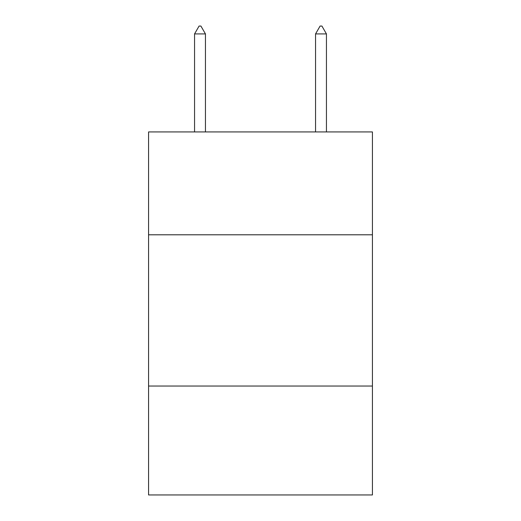 <?xml version="1.0" encoding="UTF-8"?>
<svg xmlns="http://www.w3.org/2000/svg" width="521" height="521" viewBox="0 0 521 521"><rect width="100%" height="100%" fill="white"/><g stroke="black" fill="none" stroke-linecap="round" stroke-linejoin="round"><path stroke-width="0.78" d="M372.43 234.789L372.43 131.93L148.57 131.93L148.57 234.789L372.43 234.789L372.43 494.95L148.57 494.95L148.57 234.789M372.43 386.041L148.57 386.041M205.443 33.917L200.904 26.05L199.087 26.05L194.554 33.917L205.443 33.917L205.443 131.93M194.554 33.917L194.554 131.93M320.096 26.05L321.913 26.05L326.446 33.917L315.557 33.917L320.096 26.05M326.446 131.93L326.446 33.917M315.557 131.93L315.557 33.917"/></g></svg>
